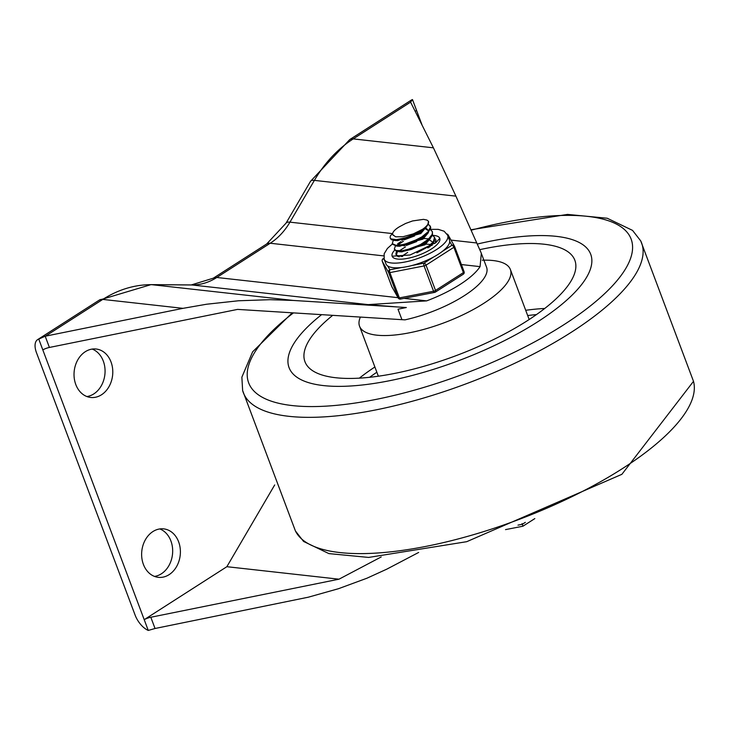 <?xml version="1.0" encoding="UTF-8"?>
<svg xmlns="http://www.w3.org/2000/svg" width="730" height="730" viewBox="0 0 730 730"><rect width="100%" height="100%" fill="white"/><g stroke="black" fill="none" stroke-linecap="round" stroke-linejoin="round"><path stroke-width="1.09" d="M415.27 111.517A8.477 2.792 159.4 0 1 416.529 110.33L412.487 99.563L410.579 102.136L353.229 138.892L433.419 147.825L455.921 196.151L480.887 252.233L486.673 267.509A67.844 22.365 159.4 0 1 404.986 319.859L401.947 319.676L398.005 309.201L406.345 307.522L397.156 306.947L406.345 307.522M404.073 298.36L426.639 300.879L368.185 304.62L191.944 284.974L151.685 284.673L293.214 300.441L270.054 299.683L238.473 300.769L206.645 304.227L182.984 308.343L45.187 336.22L38.763 339.103L42.805 349.871A8.477 2.792 -20.6 0 1 49.412 347.453L237.588 309.392L401.947 319.676M92.19 349.077A24.382 19.318 -83.6 0 1 104.883 374.517A24.382 19.318 -83.6 0 1 86.897 396.545M75.792 384.527A24.382 19.318 -83.6 0 1 77.854 359.744A24.382 19.318 -83.6 0 1 96.104 349.013A24.382 19.318 -83.6 0 1 112.603 375.375A24.382 19.318 -83.6 0 1 90.703 397.467A24.382 19.318 -83.6 0 1 75.792 384.527M481.335 253.301L480.066 266.632L461.397 264.552M426.639 300.879A67.844 22.365 -20.6 0 0 480.066 266.632M368.185 304.62L397.156 306.947L293.214 300.441M433.419 147.825L410.579 102.136M455.921 196.151L314.393 180.383A129.32 102.465 96.4 0 1 353.229 138.892A16.963 8.705 57.3 0 0 349.716 139.594L411.355 100.083A16.963 8.705 57.3 0 1 412.487 99.563M38.763 339.103A16.963 8.705 -122.7 0 0 37.632 339.623A16.963 8.705 -122.7 0 0 36.5 352.754L135.096 615.061A16.963 8.705 57.3 0 0 148.263 630.437L144.212 619.67L226.866 566.699L338.994 579.191L381.215 556.935M42.805 349.871L144.212 619.67A8.477 2.792 -20.6 0 1 150.818 617.252L338.994 579.191M154.504 576.408A24.382 19.318 96.4 0 0 172.49 554.38A24.382 19.318 96.4 0 0 159.797 528.94M143.399 564.39A24.382 19.318 96.4 0 0 158.31 577.339A24.382 19.318 96.4 0 0 180.21 555.247A24.382 19.318 96.4 0 0 163.712 528.876A24.382 19.318 96.4 0 0 145.462 539.607A24.382 19.318 96.4 0 0 143.399 564.39M274.69 484.948L226.866 566.699M150.818 617.252L155.043 628.493L308.37 597.186L338.501 588.699L366.898 578.233L386.727 569.19L418.664 552.446M155.043 628.493L148.263 630.437M422.141 125.268L416.529 110.33M537.599 321.866A161.12 53.108 -20.6 0 0 590.716 254.286A161.12 53.108 -20.6 0 0 477.21 244.076A161.12 53.108 -20.6 0 1 590.716 254.286A161.12 53.108 -20.6 0 1 537.599 321.866A161.12 53.108 -20.6 0 1 384.29 381.726A161.12 53.108 -20.6 0 1 289.08 367.665A161.12 53.108 -20.6 0 0 384.29 381.726A161.12 53.108 -20.6 0 0 537.599 321.866M321.611 314.648A161.12 53.108 -20.6 0 0 289.08 367.665A161.12 53.108 -20.6 0 1 321.611 314.648M360.392 317.076A80.565 26.554 -20.6 0 0 359.552 326.21A80.565 26.554 -20.6 0 0 407.157 333.236A80.565 26.554 -20.6 0 0 483.817 303.306A80.565 26.554 -20.6 0 0 510.38 269.516A80.565 26.554 -20.6 0 0 482.293 260.218M332.707 315.342A144.166 47.523 -20.6 0 0 305.122 362.126A144.166 47.523 -20.6 0 0 390.751 374.171A144.166 47.523 -20.6 0 0 527.315 320.716A144.166 47.523 -20.6 0 0 575.003 260.683A144.166 47.523 -20.6 0 0 479.72 249.66M407.614 252.461L401.372 256.549M432.507 235.224L434.514 237.314L433.355 241.758L427.753 247.005L416.894 252.835M402.677 256.504L396.928 255.436L396.445 254.724L397.494 251.595M406.354 245.444L416.711 241.557M434.624 240.845L435.792 241.657M405.506 246.84L399.264 250.928M396.445 254.724L396.865 255.774M427.926 247.917L433.584 242.679L434.761 237.953M430.399 229.603L432.37 231.602L432.26 234.266L428.264 239.33L420.58 244.486L411.118 248.583L402.221 250.728L396.089 250.518L394.337 249.103L395.377 245.974M397.622 243.838L400.87 241.639M404.238 239.823L414.613 235.936M403.389 241.219L397.147 245.307M394.337 249.103L396.308 251.302L402.367 251.567L411.227 249.468L420.699 245.408L429.541 239.257L432.525 235.179L432.37 231.602M428.282 223.982L430.454 226.948L428.209 231.675L421.767 236.94L412.733 241.566L403.334 244.55L395.906 245.262L392.284 243.637L393.269 240.352M392.503 244.231L396.636 246.101L403.453 245.399L412.833 242.47L421.904 237.861L427.452 233.618L430.764 227.851L430.262 225.981M392.786 234.695L395.614 236.812L403.006 236.739L413.372 233.846L422.57 229.293L414.293 234.303L404.748 238.016L396.299 239.65L391.034 238.902L390.112 237.861L390.285 236.073L392.776 233.062M390.112 237.87L391.28 239.677L394.547 240.48L404.858 238.893L414.403 235.215L421.904 230.826L425.325 228.006L427.771 225.022L428.492 221.299L426.977 220.077L423.5 219.356L412.532 220.953L405.615 223.462L399.684 226.61A17.255 5.685 -20.6 0 0 392.758 234.613A17.255 5.685 -20.6 0 0 393.224 235.325M394.976 240.499L420.818 233.536L426.274 227.021M396.363 240.48L397.695 240.645L420.398 232.432L424.057 229.156M397.093 246.12L422.925 239.157L428.391 232.642M428.017 230.498L425.508 228.864M396.636 246.101L399.794 246.266L422.515 238.053L426.174 234.768M427.871 229.923L425.928 228.07M399.21 251.75L425.043 244.778L430.499 238.263M403.982 239.139L401.874 240.325M400.578 251.722L401.911 251.887L424.623 243.674L428.273 240.398M419.504 233.062L418.098 233.262M431.968 245.508L432.616 243.884M432.242 241.749L429.733 240.106M406.099 244.76L403.982 245.946M429.349 247.114L430.399 246.01M428.793 238.856L423.801 238.5M417.396 239.422L404.539 244.267M430.91 244.477L425.909 244.121M423.728 244.304L422.323 244.504M419.513 245.043L406.656 249.888M422.57 229.293A20.878 6.88 -20.6 0 0 428.492 221.299M522.069 523.602L522.324 524.277L518.008 525.125M505.516 529.615L522.926 526.22L522.324 524.277L525.354 522.342M434.332 235.498A25.441 8.386 159.4 0 1 439.688 238.126A25.441 8.386 159.4 0 0 434.332 235.498A25.441 8.386 159.4 0 0 432.799 235.388A25.441 8.386 159.4 0 1 434.332 235.498M439.77 238.327A25.441 8.386 159.4 0 1 418.901 255.126A25.441 8.386 159.4 0 1 392.138 256.221L410.077 254.98L436.056 242.497L439.77 238.327M392.074 256.02A25.441 8.386 159.4 0 1 394.729 250.125A25.441 8.386 159.4 0 0 392.074 256.02M422.396 238.135A21.197 6.99 -20.6 0 0 420.945 238.454M396.81 251.448A21.197 6.99 -20.6 0 0 396.107 254.734A21.197 6.99 -20.6 0 0 399.264 256.86M434.825 243.491A21.197 6.99 -20.6 0 0 435.801 239.814A21.197 6.99 -20.6 0 0 434.961 238.701M392.402 243.957L387.402 248.455L384.153 253.794L384.199 259.205L385.96 263.895A33.918 11.178 -20.6 0 0 387.676 265.957A33.918 11.178 -20.6 0 0 401.655 267.509A33.918 11.178 -20.6 0 0 412.24 265.446A33.918 11.178 -20.6 0 0 433.647 256.978A33.918 11.178 -20.6 0 0 442.28 251.448A33.918 11.178 -20.6 0 0 449.707 241.429L451.888 245.289A2.117 1.086 57.3 0 1 453.877 247.306L463.386 272.6A2.117 1.086 57.3 0 1 463.249 274.243A2.117 2.117 0 0 0 464.088 271.706A2.117 0.703 -20.6 0 0 464.07 271.679L454.589 246.448M384.865 260.975L383.542 258.63A2.117 1.086 -122.7 0 0 383.095 258.721A2.117 1.086 -122.7 0 0 382.839 259.068M401.655 267.509L389.856 269.808A2.117 1.998 150.5 0 0 388.597 272.463L398.096 297.758A2.117 1.998 150.5 0 0 400.159 298.999M433.647 256.978L424.03 263.138A2.117 0.912 79 0 0 424.057 265.939L433.565 291.233A2.117 0.912 79 0 0 434.651 292.392A2.117 2.117 0 0 0 435.39 292.091A2.117 1.086 -122.7 0 0 435.527 290.449L426.028 265.163A2.117 1.086 -122.7 0 0 424.03 263.138L412.24 265.446M400.77 298.853A2.117 0.912 -101 0 1 400.478 299.063A2.117 0.912 -101 0 1 399.383 297.904L389.875 272.609A2.117 0.912 -101 0 1 389.856 269.808L387.676 265.957M447.088 234.074A2.117 1.998 -29.5 0 1 448.12 234.932L454.443 246.12A2.117 1.998 150.5 0 0 451.888 245.289L442.28 251.448M391.755 286.507A2.117 0.703 -20.6 0 0 391.764 286.543A2.117 2.117 0 0 0 391.901 286.835L391.901 286.835A2.117 1.998 -29.5 0 1 391.782 286.571L382.274 261.276A2.117 1.998 -29.5 0 1 383.542 258.63L383.943 258.374M449.707 241.429A33.918 11.178 -20.6 0 0 449.47 240.024L447.709 235.343L444.141 231.218L438.292 229.366L430.49 229.348M349.716 139.594L310.487 181.359A16.963 5.064 30.3 0 1 314.393 180.383L289.956 222.157L392.265 233.564M451.049 240.115L476.717 242.971M383.743 255.901L270.219 243.245L216.792 277.482L398.06 297.685M289.956 222.157A65.718 52.067 -83.6 0 1 270.219 243.245A16.963 8.705 57.3 0 0 266.696 243.957L286.041 223.143A16.963 5.064 30.3 0 1 289.956 222.157M216.792 277.482A65.718 52.067 -83.6 0 1 191.944 284.974A16.963 10.311 90.4 0 0 191.296 284.937L213.279 278.194A16.963 8.705 57.3 0 1 216.792 277.482M191.296 284.937L151.037 284.627A16.963 10.311 90.4 0 1 151.685 284.673A129.32 102.465 96.4 0 0 102.793 299.409L45.452 336.165M182.984 308.343L102.793 299.409A16.963 8.705 57.3 0 0 99.28 300.112L37.632 339.623M49.412 347.453L45.187 336.22M293.46 312.887A204.3 67.343 -20.6 0 0 303.005 406.391A204.3 67.343 -20.6 0 0 563.779 324.786A204.3 67.343 -20.6 0 0 625.72 230.762A204.3 67.343 -20.6 0 0 471.06 230.233M292.219 312.814L252.635 351.814L241.867 377.182L242.634 390.523A212.74 70.126 -20.6 0 0 366.068 411.747A212.74 70.126 -20.6 0 0 571.462 332.168A212.74 70.126 -20.6 0 0 640.712 240.891L632.545 230.388L607.223 218.243L567.484 214.41L470.85 229.768M242.634 390.523L295.422 530.947A212.74 70.126 -20.6 0 0 423.217 546.916A212.74 70.126 -20.6 0 0 622.681 468.423A212.74 70.126 -20.6 0 0 693.5 381.325L640.712 240.891M544.726 308.471A142.158 46.857 -20.6 0 0 525.709 310.296M374.882 366.989A142.158 46.857 -20.6 0 0 359.37 378.14M536.45 314.594A137.915 45.461 -20.6 0 0 527.68 315.543M376.853 372.227A137.915 45.461 -20.6 0 0 369.635 377.291M383.898 258.201L383.095 258.721A2.117 2.117 0 0 0 382.255 261.249A2.117 0.703 159.4 0 0 382.274 261.276L388.597 272.463A2.117 0.703 159.4 0 0 389.875 272.609L424.057 265.939A2.117 0.703 159.4 0 0 426.028 265.163L453.877 247.306A2.117 0.703 159.4 0 0 454.58 246.412A2.117 2.117 0 0 0 454.443 246.12A2.117 1.998 150.5 0 1 454.562 246.384A2.117 0.703 159.4 0 1 454.58 246.412L464.088 271.706A2.117 0.703 -20.6 0 1 463.386 272.6L435.527 290.449A2.117 0.703 -20.6 0 1 433.565 291.233L399.383 297.904A2.117 0.703 -20.6 0 1 398.096 297.758L391.782 286.571A2.117 0.703 -20.6 0 1 391.764 286.543L382.255 261.249A2.117 0.703 159.4 0 1 382.246 261.203M434.952 292.183A2.117 1.086 -122.7 0 0 435.39 292.091L463.249 274.243M384.199 259.205A33.918 11.178 -20.6 0 0 410.479 260.756A33.918 11.178 -20.6 0 0 447.709 235.343M286.041 223.143L310.487 181.359M213.279 278.194L266.696 243.957M151.037 284.627L99.28 300.112M693.5 381.325L621.878 474.317L466.716 541.687L368.65 557.428L328.911 553.605L303.589 541.459L295.422 530.947M529.177 319.521L510.38 269.516M378.35 376.205L359.552 326.21M434.788 238.035L434.523 237.323M392.53 244.304L392.247 243.555M423.062 230.206L425.325 228.006M425.188 235.817L427.452 233.618M397.695 240.645L394.547 240.48M427.287 241.448L429.541 239.257M429.404 247.059L431.667 244.86M401.911 251.887L398.762 251.722M522.926 526.22L534.825 518.592M391.901 286.835L398.224 298.023A2.117 2.117 0 0 0 400.478 299.063L434.651 292.392M448.12 234.932A2.117 2.117 0 0 0 447.043 234.001"/></g></svg>
